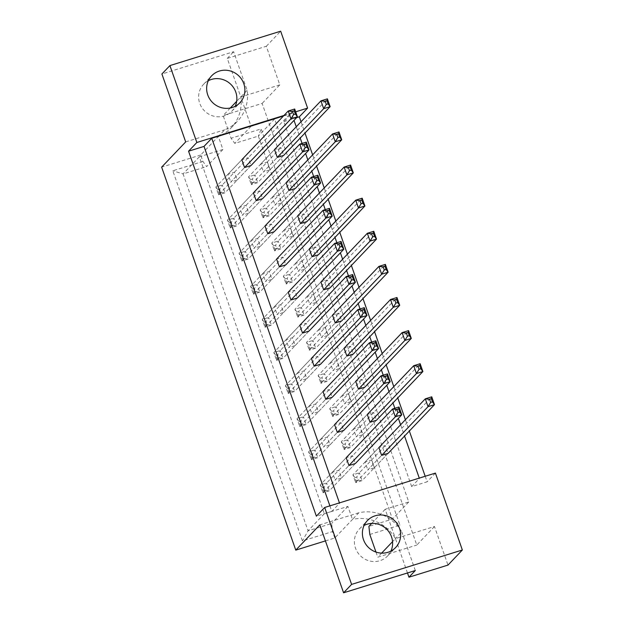 <?xml version="1.0" encoding="UTF-8"?>
<svg xmlns="http://www.w3.org/2000/svg" width="624" height="624" viewBox="0 0 624 624"><rect width="100%" height="100%" fill="white"/><g stroke="black" fill="none" stroke-linecap="round" stroke-linejoin="round"><path stroke-width="0.47" stroke-dasharray="3.12 2.34" d="M208.33 80.699A19.516 18.689 43.6 0 0 203.627 84.24A19.516 18.689 43.6 0 0 201.817 107.562A19.516 18.689 43.6 0 0 224.141 115.955A19.516 18.689 43.6 0 0 231.886 111.166A19.516 18.689 43.6 0 0 235.186 106.291M390.944 551.054A19.516 18.689 -136.4 0 1 387.637 555.929A19.516 18.689 -136.4 0 1 379.899 560.711A19.516 18.689 -136.4 0 1 357.568 552.326A19.516 18.689 -136.4 0 1 359.377 529.004A19.516 18.689 -136.4 0 1 364.081 525.463M237.182 180.047L250.996 165.547L248.258 157.724L241.823 159.721L215.849 186.982L218.587 194.805L244.561 167.544L230.747 182.044L237.182 180.047L234.445 172.224L228.01 174.221L230.747 182.044M269.896 169.892L283.709 155.392L280.972 147.568L274.529 149.565L248.563 176.826L251.3 184.649L277.274 157.388L263.453 171.889L269.896 169.892L267.158 162.068L260.715 164.065L263.453 171.889M248.781 213.158L262.595 198.658L259.857 190.835L253.414 192.832L227.44 220.093L230.186 227.916L256.152 200.655L242.338 215.155L248.781 213.158L246.043 205.335L239.6 207.332L242.338 215.155M281.486 203.003L295.308 188.503L292.562 180.679L286.127 182.676L260.153 209.937L262.891 217.76L288.865 190.499L275.051 205L281.486 203.003L278.749 195.179L272.314 197.176L275.051 205M260.372 246.269L274.193 231.761L271.448 223.946L265.013 225.943L239.039 253.204L241.777 261.027L267.751 233.766L253.937 248.266L260.372 246.269L257.634 238.446L251.199 240.443L253.937 248.266M293.085 236.114L306.899 221.606L304.161 213.79L297.718 215.787L271.752 243.048L274.49 250.871L300.464 223.61L286.642 238.111L293.085 236.114L290.347 228.29L283.904 230.287L286.642 238.111M271.97 279.373L285.784 264.872L283.046 257.057L276.604 259.054L250.63 286.315L253.375 294.138L279.349 266.877L265.528 281.377L271.97 279.373L269.233 271.557L262.79 273.554L265.528 281.377M304.676 269.217L318.497 254.717L315.76 246.901L309.317 248.898L283.343 276.159L286.081 283.982L312.055 256.721L298.241 271.222L304.676 269.217L301.938 261.401L295.503 263.398L298.241 271.222M283.561 312.484L297.383 297.983L294.637 290.16L288.202 292.165L262.228 319.426L264.966 327.241L290.94 299.98L277.126 314.48L283.561 312.484L280.823 304.66L274.388 306.665L277.126 314.48M316.274 302.328L330.088 287.828L327.35 280.004L320.915 282.009L294.941 309.27L297.679 317.086L323.653 289.825L309.832 304.325L316.274 302.328L313.537 294.505L307.094 296.509L309.832 304.325M295.16 345.595L308.974 331.094L306.236 323.271L299.793 325.268L273.827 352.537L276.565 360.352L302.539 333.091L288.717 347.591L295.16 345.595L292.422 337.771L285.979 339.776L288.717 347.591M327.865 335.439L341.687 320.939L338.949 313.115L332.506 315.112L306.532 342.381L309.27 350.197L335.244 322.936L321.43 337.436L327.865 335.439L325.127 327.616L318.692 329.62L321.43 337.436M306.751 378.706L320.572 364.205L317.827 356.382L311.392 358.379L285.418 385.64L288.155 393.463L314.129 366.202L300.316 380.702L306.751 378.706L304.013 370.882L297.578 372.879L300.316 380.702M339.464 368.55L353.278 354.05L350.54 346.226L344.105 348.223L318.131 375.484L320.869 383.308L346.843 356.047L333.021 370.547L339.464 368.55L336.726 360.727L330.283 362.723L333.021 370.547M318.349 411.817L332.163 397.316L329.425 389.493L322.982 391.49L297.016 418.751L299.754 426.574L325.728 399.313L311.906 413.813L318.349 411.817L315.611 403.993L309.169 405.99L311.906 413.813M351.055 401.661L364.876 387.153L362.138 379.337L355.696 381.334L329.722 408.595L332.459 416.419L358.433 389.158L344.62 403.658L351.055 401.661L348.317 393.838L341.882 395.834L344.62 403.658M329.94 444.92L343.762 430.42L341.016 422.604L334.581 424.601L308.607 451.862L311.345 459.685L337.319 432.424L323.505 446.924L329.94 444.92L327.202 437.104L320.767 439.101L323.505 446.924M362.653 434.764L376.467 420.264L373.729 412.448L367.294 414.445L341.32 441.706L344.058 449.53L370.032 422.269L356.21 436.769L362.653 434.764L359.915 426.949L353.473 428.945L356.21 436.769M341.539 478.031L355.352 463.531L352.615 455.707L346.172 457.712L320.206 484.973L322.943 492.796L348.917 465.527L335.096 480.035L341.539 478.031L338.801 470.215L332.358 472.212L335.096 480.035M374.252 467.875L388.066 453.375L385.328 445.552L378.885 447.556L352.911 474.817L355.649 482.641L381.623 455.372L367.809 469.88L374.252 467.875L371.506 460.06L365.071 462.056L367.809 469.88M283.468 116.009L291.595 113.49L294.013 120.393M296.252 126.773L300.206 138.076M302.078 143.419L305.612 153.504M307.843 159.884L311.805 171.187M313.669 176.522L317.203 186.615M319.441 192.995L323.396 204.298M325.268 209.633L328.801 219.726M331.032 226.106L334.994 237.401M336.859 242.744L340.392 252.837M342.631 259.21L346.585 270.512M348.457 275.855L351.991 285.948M354.221 292.321L358.184 303.623M360.048 308.966L363.581 319.051M365.82 325.432L369.775 336.734M371.647 342.069L375.18 352.162M377.411 358.543L381.373 369.845M383.237 375.18L386.771 385.273M389.009 391.654L392.964 402.956M394.836 408.291L398.369 418.384M400.6 424.757L404.563 436.059M419.281 478.109L339.44 502.897M301.041 121.742L304.996 133.045M312.632 154.853L316.594 166.156M324.23 187.964L328.185 199.267M335.829 221.075L339.784 232.378M347.42 254.186L351.374 265.481M359.018 287.29L362.973 298.592M370.609 320.401L374.564 331.703M382.208 353.512L386.162 364.814M393.799 386.623L397.753 397.925M405.397 419.734L409.352 431.028M425.194 476.268L427.128 481.798L411.676 486.595L419.414 478.475M435.419 473.093L427.128 481.798M325.416 540.914L334.784 538.005L352.466 519.441A39.031 37.385 -136.4 0 1 395.452 538.613L434.468 526.5L447.985 565.087M434.468 526.5L416.785 545.064L262.127 103.428L223.111 115.541L231.059 138.247L234.78 143.395L258.352 136.079L392.465 519.059L368.901 526.375M279.809 84.864L240.794 96.977L227.276 58.399L266.3 46.277L279.809 84.864L262.127 103.428M266.3 46.277L280.667 31.2M222.916 149.503L206.638 166.592L202.917 161.437L200.671 155.025L218.353 136.469A39.031 37.385 -136.4 0 0 231.2 127.819A39.031 37.385 -136.4 0 0 240.794 96.977L251.066 126.313L274.63 118.989L408.743 501.969L385.18 509.285L395.452 538.613L401.809 531.944A39.031 37.385 43.6 0 0 358.823 512.772L352.466 519.441L347.903 506.407L324.34 513.724L199.352 156.819L222.916 149.503L218.353 136.469L224.71 129.792A39.031 37.385 43.6 0 0 237.557 121.15A39.031 37.385 43.6 0 0 247.151 90.308L233.633 51.722L161.905 73.999M369.814 534.472L399.922 525.119L261.167 128.903L231.059 138.247M375.976 552.068L377.77 557.177L416.785 545.064M247.151 90.308L236.675 101.299M230.279 108.022L223.111 115.541M407.48 572.965L395.452 538.613L392.566 541.648M381.623 553.129L377.77 557.177M227.276 58.399L233.633 51.722M334.784 538.005L332.537 531.593L331.625 523.497L308.061 530.813L183.074 173.909L206.638 166.592M200.671 155.025L161.647 167.138M202.917 161.437L172.809 170.789L302.429 540.938L332.537 531.593M284.021 115.432L295.667 111.813M385.18 509.285L371.732 523.403M408.743 501.969L392.465 519.059L399.922 525.119M274.63 118.989L258.352 136.079L261.167 128.903M251.066 126.313L234.78 143.395M199.352 156.819L183.074 173.909L172.809 170.789M324.34 513.724L308.061 530.813L302.429 540.938M347.903 506.407L331.625 523.497M329.893 505.861L331.835 511.384L339.565 503.264M331.835 511.384L316.376 516.181M411.676 486.595L283.858 121.61L291.595 113.49M283.858 121.61L296.642 117.64M371.506 460.06L385.328 445.552M365.071 462.056L378.885 447.556M332.358 472.212L346.172 457.712M338.801 470.215L352.615 455.707M359.915 426.949L373.729 412.448M353.473 428.945L367.294 414.445M320.767 439.101L334.581 424.601M327.202 437.104L341.016 422.604M348.317 393.838L362.138 379.337M341.882 395.834L355.696 381.334M309.169 405.99L322.982 391.49M315.611 403.993L329.425 389.493M336.726 360.727L350.54 346.226M330.283 362.723L344.105 348.223M297.578 372.879L311.392 358.379M304.013 370.882L317.827 356.382M325.127 327.616L338.949 313.115M318.692 329.62L332.506 315.112M285.979 339.776L299.793 325.268M292.422 337.771L306.236 323.271M313.537 294.505L327.35 280.004M307.094 296.509L320.915 282.009M274.388 306.665L288.202 292.165M280.823 304.66L294.637 290.16M301.938 261.401L315.76 246.901M295.503 263.398L309.317 248.898M262.79 273.554L276.604 259.054M269.233 271.557L283.046 257.057M290.347 228.29L304.161 213.79M283.904 230.287L297.718 215.787M251.199 240.443L265.013 225.943M257.634 238.446L271.448 223.946M278.749 195.179L292.562 180.679M272.314 197.176L286.127 182.676M239.6 207.332L253.414 192.832M246.043 205.335L259.857 190.835M267.158 162.068L280.972 147.568M260.715 164.065L274.529 149.565M228.01 174.221L241.823 159.721M234.445 172.224L248.258 157.724M185.687 141.913L224.71 129.792M415.319 570.531L401.809 531.944M358.823 512.772L319.808 524.885M322.234 487.757L324.043 487.196L325.135 490.324L323.333 490.885L322.234 487.757L320.206 484.973L326.641 482.976L399.032 406.988M323.333 490.885L322.943 492.796L329.378 490.792L355.352 463.531M325.135 490.324L329.378 490.792L326.641 482.976L324.043 487.196M354.947 477.602L356.749 477.04L357.848 480.168L356.039 480.73L354.947 477.602L352.911 474.817L359.354 472.82L431.746 396.833M356.039 480.73L355.649 482.641L362.092 480.636L388.066 453.375M357.848 480.168L362.092 480.636L359.354 472.82L356.749 477.04M310.643 454.646L312.445 454.093L313.537 457.22L311.735 457.774L310.643 454.646L308.607 451.862L315.05 449.865L387.442 373.877M311.735 457.774L311.345 459.685L317.788 457.681L343.762 430.42M313.537 457.22L317.788 457.681L315.05 449.865L312.445 454.093M343.348 444.491L345.158 443.937L346.25 447.065L344.448 447.619L343.348 444.491L341.32 441.706L347.755 439.709L420.147 363.722M344.448 447.619L344.058 449.53L350.493 447.525L376.467 420.264M346.25 447.065L350.493 447.525L347.755 439.709L345.158 443.937M299.044 421.535L300.854 420.982L301.946 424.109L300.144 424.671L299.044 421.535L297.016 418.751L303.451 416.754L375.843 340.766M300.144 424.671L299.754 426.574L306.189 424.577L332.163 397.316M301.946 424.109L306.189 424.577L303.451 416.754L300.854 420.982M275.855 355.321L277.657 354.76L278.756 357.887L276.955 358.449L275.855 355.321L273.827 352.537L280.262 350.532L352.654 274.552M276.955 358.449L276.565 360.352L283 358.355L308.974 331.094M278.756 357.887L283 358.355L280.262 350.532L277.657 354.76M252.665 289.099L254.467 288.538L255.567 291.673L253.765 292.227L252.665 289.099L250.63 286.315L257.072 284.318L329.464 208.33M253.765 292.227L253.375 294.138L259.81 292.133L285.784 264.872M255.567 291.673L259.81 292.133L257.072 284.318L254.467 288.538M229.476 222.885L231.278 222.323L232.378 225.451L230.576 226.013L229.476 222.885L227.44 220.093L233.883 218.096L306.275 142.108M230.576 226.013L230.186 227.916L236.621 225.919L262.595 198.658M232.378 225.451L236.621 225.919L233.883 218.096L231.278 222.323M331.757 411.38L333.559 410.826L334.659 413.954L332.849 414.515L331.757 411.38L329.722 408.595L336.164 406.598L408.556 330.611M332.849 414.515L332.459 416.419L338.902 414.422L364.876 387.153M334.659 413.954L338.902 414.422L336.164 406.598L333.559 410.826M308.568 345.166L310.37 344.604L311.47 347.732L309.66 348.293L308.568 345.166L306.532 342.381L312.975 340.376L385.367 264.397M309.66 348.293L309.27 350.197L315.713 348.2L341.687 320.939M311.47 347.732L315.713 348.2L312.975 340.376L310.37 344.604M285.379 278.944L287.18 278.382L288.28 281.518L286.471 282.071L285.379 278.944L283.343 276.159L289.786 274.162L362.177 198.175M286.471 282.071L286.081 283.982L292.523 281.978L318.497 254.717M288.28 281.518L292.523 281.978L289.786 274.162L287.18 278.382M262.189 212.729L263.991 212.168L265.083 215.296L263.281 215.857L262.189 212.729L260.153 209.937L266.596 207.94L338.988 131.953M263.281 215.857L262.891 217.76L269.334 215.764L295.308 188.503M265.083 215.296L269.334 215.764L266.596 207.94L263.991 212.168M287.453 388.432L289.255 387.871L290.347 390.998L288.545 391.56L287.453 388.432L285.418 385.64L291.86 383.643L364.252 307.655M288.545 391.56L288.155 393.463L294.598 391.466L320.572 364.205M290.347 390.998L294.598 391.466L291.86 383.643L289.255 387.871M264.264 322.21L266.066 321.649L267.158 324.776L265.356 325.338L264.264 322.21L262.228 319.426L268.671 317.421L341.063 241.441M265.356 325.338L264.966 327.241L271.409 325.244L297.383 297.983M267.158 324.776L271.409 325.244L268.671 317.421L266.066 321.649M241.075 255.988L242.876 255.434L243.968 258.562L242.167 259.116L241.075 255.988L239.039 253.204L245.474 251.207L317.873 175.219M242.167 259.116L241.777 261.027L248.219 259.03L274.193 231.761M243.968 258.562L248.219 259.03L245.474 251.207L242.876 255.434M217.885 189.774L219.687 189.212L220.779 192.34L218.977 192.902L217.885 189.774L215.849 186.982L222.284 184.985L294.684 109.005M218.977 192.902L218.587 194.805L225.03 192.808L250.996 165.547M220.779 192.34L225.03 192.808L222.284 184.985L219.687 189.212M320.159 378.277L321.968 377.715L323.06 380.843L321.259 381.404L320.159 378.277L318.131 375.484L324.566 373.487L396.958 297.5M321.259 381.404L320.869 383.308L327.304 381.311L353.278 354.05M323.06 380.843L327.304 381.311L324.566 373.487L321.968 377.715M296.969 312.055L298.779 311.493L299.871 314.621L298.069 315.182L296.969 312.055L294.941 309.27L301.376 307.265L373.768 231.286M298.069 315.182L297.679 317.086L304.114 315.089L330.088 287.828M299.871 314.621L304.114 315.089L301.376 307.265L298.779 311.493M273.78 245.833L275.59 245.279L276.682 248.407L274.88 248.96L273.78 245.833L271.752 243.048L278.187 241.051L350.579 165.064M274.88 248.96L274.49 250.871L280.925 248.875L306.899 221.606M276.682 248.407L280.925 248.875L278.187 241.051L275.59 245.279M250.591 179.618L252.4 179.057L253.492 182.185L251.69 182.746L250.591 179.618L248.563 176.826L254.998 174.829L327.389 98.849M251.69 182.746L251.3 184.649L257.735 182.653L283.709 155.392M253.492 182.185L257.735 182.653L254.998 174.829L252.4 179.057M231.886 111.166L239.897 102.749M387.637 555.929L395.647 547.513M231.2 127.819L237.557 121.15M359.377 529.004L367.388 520.595M203.627 84.24L211.637 75.832"/><path stroke-width="0.94" d="M232.159 107.539A19.516 18.689 43.6 0 0 239.897 102.749A19.516 18.689 43.6 0 0 241.706 79.427A19.516 18.689 43.6 0 0 219.375 71.042A19.516 18.689 43.6 0 0 211.637 75.832A19.516 18.689 43.6 0 0 209.828 99.154A19.516 18.689 43.6 0 0 232.159 107.539M235.186 106.291A19.516 18.689 43.6 0 0 231.832 85.394A19.516 18.689 43.6 0 0 211.364 79.451A19.516 18.689 43.6 0 0 208.33 80.699M387.91 552.302A19.516 18.689 43.6 0 0 395.647 547.513A19.516 18.689 43.6 0 0 397.457 524.191A19.516 18.689 43.6 0 0 375.125 515.806A19.516 18.689 43.6 0 0 367.388 520.595A19.516 18.689 43.6 0 0 365.578 543.917A19.516 18.689 43.6 0 0 387.91 552.302M364.081 525.463A19.516 18.689 -136.4 0 1 367.115 524.215A19.516 18.689 -136.4 0 1 387.582 530.158A19.516 18.689 -136.4 0 1 390.944 551.054M244.561 167.544L250.996 165.547L297.422 116.821L290.979 118.825L288.241 111.002L241.823 159.721L244.561 167.544L290.979 118.825L293.584 114.598L295.386 114.036L294.294 110.908L292.484 111.47L293.584 114.598M277.274 157.388L283.709 155.392L330.127 106.665L323.692 108.67L320.954 100.846L274.529 149.565L277.274 157.388L323.692 108.67L326.29 104.442L328.099 103.88L326.999 100.753L325.198 101.314L326.29 104.442M256.152 200.655L262.595 198.658L309.013 149.932L302.578 151.928L299.84 144.113L253.414 192.832L256.152 200.655L302.578 151.928L305.175 147.709L306.977 147.147L305.885 144.019L304.083 144.573L305.175 147.709M288.865 190.499L295.308 188.503L341.726 139.776L335.283 141.773L332.545 133.957L286.127 182.676L288.865 190.499L335.283 141.773L337.888 137.553L339.69 136.991L338.598 133.864L336.788 134.417L337.888 137.553M267.751 233.766L274.193 231.761L320.611 183.043L314.168 185.039L311.431 177.216L265.013 225.943L267.751 233.766L314.168 185.039L316.774 180.812L318.575 180.258L317.483 177.13L315.674 177.684L316.774 180.812M300.464 223.61L306.899 221.606L353.317 172.887L346.882 174.884L344.144 167.06L297.718 215.787L300.464 223.61L346.882 174.884L349.479 170.656L351.289 170.102L350.189 166.967L348.387 167.528L349.479 170.656M279.349 266.877L285.784 264.872L332.202 216.154L325.767 218.15L323.029 210.327L276.604 259.054L279.349 266.877L325.767 218.15L328.364 213.923L330.174 213.361L329.074 210.233L327.272 210.795L328.364 213.923M312.055 256.721L318.497 254.717L364.915 205.998L358.472 207.995L355.735 200.171L309.317 248.898L312.055 256.721L358.472 207.995L361.078 203.767L362.879 203.206L361.787 200.078L359.986 200.639L361.078 203.767M290.94 299.98L297.383 297.983L343.801 249.265L337.358 251.261L334.62 243.438L288.202 292.165L290.94 299.98L337.358 251.261L339.963 247.034L341.765 246.472L340.673 243.344L338.863 243.906L339.963 247.034M323.653 289.825L330.088 287.828L376.506 239.101L370.071 241.106L367.333 233.282L320.915 282.009L323.653 289.825L370.071 241.106L372.668 236.878L374.478 236.317L373.378 233.189L371.576 233.75L372.668 236.878M302.539 333.091L308.974 331.094L355.391 282.368L348.956 284.372L346.219 276.549L299.793 325.268L302.539 333.091L348.956 284.372L351.554 280.145L353.363 279.583L352.264 276.455L350.462 277.017L351.554 280.145M335.244 322.936L341.687 320.939L388.105 272.212L381.662 274.217L378.924 266.393L332.506 315.112L335.244 322.936L381.662 274.217L384.267 269.989L386.069 269.428L384.977 266.3L383.175 266.861L384.267 269.989M314.129 366.202L320.572 364.205L366.99 315.479L360.547 317.476L357.809 309.66L311.392 358.379L314.129 366.202L360.547 317.476L363.152 313.256L364.954 312.694L363.862 309.566L362.053 310.128L363.152 313.256M346.843 356.047L353.278 354.05L399.703 305.323L393.26 307.32L390.523 299.504L344.105 348.223L346.843 356.047L393.26 307.32L395.866 303.1L397.667 302.539L396.568 299.411L394.766 299.972L395.866 303.1M325.728 399.313L332.163 397.316L378.581 348.59L372.146 350.587L369.408 342.771L322.982 391.49L325.728 399.313L372.146 350.587L374.743 346.359L376.553 345.805L375.453 342.677L373.651 343.231L374.743 346.359M358.433 389.158L364.876 387.153L411.294 338.434L404.859 340.431L402.113 332.615L355.696 381.334L358.433 389.158L404.859 340.431L407.456 336.203L409.258 335.65L408.166 332.522L406.364 333.076L407.456 336.203M337.319 432.424L343.762 430.42L390.179 381.701L383.737 383.698L380.999 375.874L334.581 424.601L337.319 432.424L383.737 383.698L386.342 379.47L388.144 378.916L387.052 375.781L385.242 376.342L386.342 379.47M370.032 422.269L376.467 420.264L422.893 371.545L416.45 373.542L413.712 365.719L367.294 414.445L370.032 422.269L416.45 373.542L419.055 369.314L420.857 368.753L419.757 365.625L417.955 366.187L419.055 369.314M348.917 465.527L355.352 463.531L401.77 414.812L395.335 416.809L392.597 408.985L346.172 457.712L348.917 465.527L395.335 416.809L397.933 412.581L399.742 412.019L398.642 408.892L396.841 409.453L397.933 412.581M381.623 455.372L388.066 453.375L434.483 404.656L428.048 406.653L425.303 398.83L378.885 447.556L381.623 455.372L428.048 406.653L430.646 402.425L432.448 401.864L431.356 398.736L429.554 399.298L430.646 402.425M294.013 120.393L296.252 126.773M300.206 138.076L302.078 143.419M305.612 153.504L307.843 159.884M311.805 171.187L313.669 176.522M317.203 186.615L319.441 192.995M323.396 204.298L325.268 209.633M328.801 219.726L331.032 226.106M334.994 237.401L336.859 242.744M340.392 252.837L342.631 259.21M346.585 270.512L348.457 275.855M351.991 285.948L354.221 292.321M358.184 303.623L360.048 308.966M363.581 319.051L365.82 325.432M369.775 336.734L371.647 342.069M375.18 352.162L377.411 358.543M381.373 369.845L383.237 375.18M386.771 385.273L389.009 391.654M392.964 402.956L394.836 408.291M398.369 418.384L400.6 424.757M404.563 436.059L419.281 478.109M339.44 502.897L211.754 138.278L283.468 116.009M296.642 117.64L299.309 116.805L301.041 121.742M304.996 133.045L312.632 154.853M316.594 166.156L324.23 187.964M328.185 199.267L335.829 221.075M339.784 232.378L347.42 254.186M351.374 265.481L359.018 287.29M362.973 298.592L370.609 320.401M374.564 331.703L382.208 353.512M386.162 364.814L393.799 386.623M397.753 397.925L405.397 419.734M409.352 431.028L425.194 476.268M324.667 507.484L435.419 473.093L462.353 550.001L351.601 584.392L324.667 507.484L316.376 516.181L188.565 151.195L196.849 142.49L169.915 65.582L280.667 31.2L307.601 108.108L299.309 116.805M407.48 572.965L408.962 577.2L447.985 565.087L462.353 550.001M351.601 584.392L343.59 592.8L319.808 524.885L295.768 550.118L161.647 167.138L185.687 141.913L161.905 73.999L169.915 65.582M371.732 523.403L368.901 526.375L369.814 534.472L375.976 552.068M236.675 101.299L230.279 108.022M392.566 541.648L381.623 553.129M343.59 592.8L415.319 570.531L408.962 577.2M295.768 550.118L325.416 540.914M196.849 142.49L284.021 115.432M295.667 111.813L307.601 108.108M188.565 151.195L204.017 146.398L211.754 138.278M204.017 146.398L329.893 505.861M396.841 409.453L392.597 408.985L399.032 406.988L401.77 414.812L399.742 412.019M399.032 406.988L398.642 408.892M429.554 399.298L425.303 398.83L431.746 396.833L434.483 404.656L432.448 401.864M431.746 396.833L431.356 398.736M385.242 376.342L380.999 375.874L387.442 373.877L390.179 381.701L388.144 378.916M387.442 373.877L387.052 375.781M417.955 366.187L413.712 365.719L420.147 363.722L422.893 371.545L420.857 368.753M420.147 363.722L419.757 365.625M373.651 343.231L369.408 342.771L375.843 340.766L378.581 348.59L376.553 345.805M375.843 340.766L375.453 342.677M350.462 277.017L346.219 276.549L352.654 274.552L355.391 282.368L353.363 279.583M352.654 274.552L352.264 276.455M327.272 210.795L323.029 210.327L329.464 208.33L332.202 216.154L330.174 213.361M329.464 208.33L329.074 210.233M304.083 144.573L299.84 144.113L306.275 142.108L309.013 149.932L306.977 147.147M306.275 142.108L305.885 144.019M406.364 333.076L402.113 332.615L408.556 330.611L411.294 338.434L409.258 335.65M408.556 330.611L408.166 332.522M383.175 266.861L378.924 266.393L385.367 264.397L388.105 272.212L386.069 269.428M385.367 264.397L384.977 266.3M359.986 200.639L355.735 200.171L362.177 198.175L364.915 205.998L362.879 203.206M362.177 198.175L361.787 200.078M336.788 134.417L332.545 133.957L338.988 131.953L341.726 139.776L339.69 136.991M338.988 131.953L338.598 133.864M362.053 310.128L357.809 309.66L364.252 307.655L366.99 315.479L364.954 312.694M364.252 307.655L363.862 309.566M338.863 243.906L334.62 243.438L341.063 241.441L343.801 249.265L341.765 246.472M341.063 241.441L340.673 243.344M315.674 177.684L311.431 177.216L317.873 175.219L320.611 183.043L318.575 180.258M317.873 175.219L317.483 177.13M292.484 111.47L288.241 111.002L294.684 109.005L297.422 116.821L295.386 114.036M294.684 109.005L294.294 110.908M394.766 299.972L390.523 299.504L396.958 297.5L399.703 305.323L397.667 302.539M396.958 297.5L396.568 299.411M371.576 233.75L367.333 233.282L373.768 231.286L376.506 239.101L374.478 236.317M373.768 231.286L373.378 233.189M348.387 167.528L344.144 167.06L350.579 165.064L353.317 172.887L351.289 170.102M350.579 165.064L350.189 166.967M325.198 101.314L320.954 100.846L327.389 98.849L330.127 106.665L328.099 103.88M327.389 98.849L326.999 100.753"/></g></svg>
